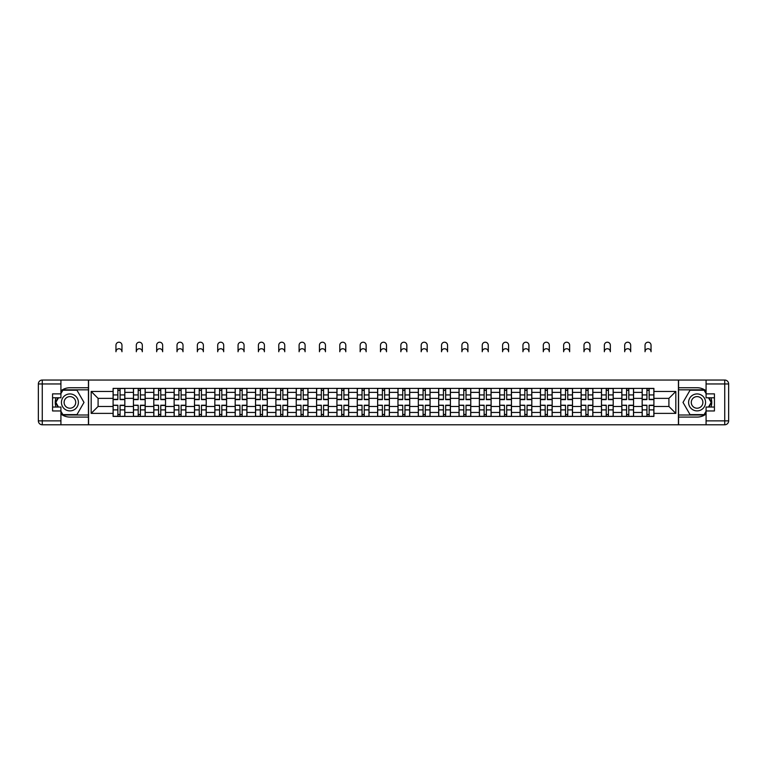 <?xml version="1.0" encoding="UTF-8"?>
<svg xmlns="http://www.w3.org/2000/svg" width="767" height="767" viewBox="0 0 767 767"><rect width="100%" height="100%" fill="white"/><g stroke="black" fill="none" stroke-linecap="round" stroke-linejoin="round"><path stroke-width="1.15" d="M60.919 414.007A14.678 14.678 0 0 0 69.922 417.085L88.435 417.085L88.435 424.784L678.565 424.784L678.565 417.085L697.078 417.085A14.678 14.678 0 0 0 706.081 414.007M706.081 390.825A14.678 14.678 0 0 0 697.078 387.738L678.565 387.738L678.565 380.039L88.435 380.039L88.435 387.738L69.922 387.738A14.678 14.678 0 0 0 60.919 390.825M133.439 416.433L133.439 392.368L124.829 392.368L124.829 416.433M124.829 392.368L124.829 388.39M133.439 392.368L133.439 388.39M145.184 388.39L145.184 416.433M153.793 416.433L153.793 388.39M165.528 388.39L165.528 416.433M174.138 416.433L174.138 388.39M185.882 388.39L185.882 416.433M194.492 416.433L194.492 388.39M206.227 388.39L206.227 416.433M214.837 416.433L214.837 388.39M226.581 388.39L226.581 416.433M235.191 416.433L235.191 388.39M246.926 388.39L246.926 416.433M255.536 416.433L255.536 388.39M267.28 388.39L267.28 416.433M275.89 416.433L275.89 388.39M287.625 388.39L287.625 416.433M296.235 416.433L296.235 388.39M307.97 388.39L307.97 416.433M316.579 416.433L316.579 388.39M328.324 388.39L328.324 416.433M336.934 416.433L336.934 388.39M348.669 388.39L348.669 416.433M357.278 416.433L357.278 388.39M369.023 388.39L369.023 416.433M377.632 416.433L377.632 388.39M389.368 388.39L389.368 416.433M397.977 416.433L397.977 388.39M409.722 388.39L409.722 416.433M418.331 416.433L418.331 388.39M430.066 388.39L430.066 416.433M438.676 416.433L438.676 388.39M450.421 388.39L450.421 416.433M459.03 416.433L459.03 388.39M470.765 388.39L470.765 416.433M479.375 416.433L479.375 388.39M491.11 388.39L491.11 416.433M499.72 416.433L499.72 388.39M511.464 388.39L511.464 416.433M520.074 416.433L520.074 388.39M531.809 388.39L531.809 416.433M540.419 416.433L540.419 388.39M552.163 388.39L552.163 416.433M560.773 416.433L560.773 388.39M572.508 388.39L572.508 416.433M581.118 416.433L581.118 388.39M592.862 388.39L592.862 416.433M601.472 416.433L601.472 388.39M613.207 388.39L613.207 416.433M621.816 416.433L621.816 388.39M633.561 388.39L633.561 416.433M642.171 416.433L642.171 388.39M642.171 406.462L633.561 406.462M621.816 406.462L613.207 406.462M601.472 406.462L592.862 406.462M581.118 406.462L572.508 406.462M560.773 406.462L552.163 406.462M540.419 406.462L531.809 406.462M520.074 406.462L511.464 406.462M499.72 406.462L491.11 406.462M479.375 406.462L470.765 406.462M459.03 406.462L450.421 406.462M438.676 406.462L430.066 406.462M418.331 406.462L409.722 406.462M397.977 406.462L389.368 406.462M377.632 406.462L369.023 406.462M357.278 406.462L348.669 406.462M336.934 406.462L328.324 406.462M316.579 406.462L307.97 406.462M296.235 406.462L287.625 406.462M275.89 406.462L267.28 406.462M255.536 406.462L246.926 406.462M235.191 406.462L226.581 406.462M214.837 406.462L206.227 406.462M194.492 406.462L185.882 406.462M174.138 406.462L165.528 406.462M153.793 406.462L145.184 406.462M133.439 406.462L124.829 406.462M642.171 398.37L633.561 398.37M621.816 398.37L613.207 398.37M601.472 398.37L592.862 398.37M581.118 398.37L572.508 398.37M560.773 398.37L552.163 398.37M540.419 398.37L531.809 398.37M520.074 398.37L511.464 398.37M499.72 398.37L491.11 398.37M479.375 398.37L470.765 398.37M459.03 398.37L450.421 398.37M438.676 398.37L430.066 398.37M418.331 398.37L409.722 398.37M397.977 398.37L389.368 398.37M377.632 398.37L369.023 398.37M357.278 398.37L348.669 398.37M336.934 398.37L328.324 398.37M316.579 398.37L307.97 398.37M296.235 398.37L287.625 398.37M275.89 398.37L267.28 398.37M255.536 398.37L246.926 398.37M235.191 398.37L226.581 398.37M214.837 398.37L206.227 398.37M194.492 398.37L185.882 398.37M174.138 398.37L165.528 398.37M153.793 398.37L145.184 398.37M133.439 398.37L124.829 398.37M98.09 406.462L113.094 406.462L113.094 398.37L98.09 398.37L98.09 406.462L91.177 413.375L91.177 391.458L113.094 391.458L113.094 398.37M653.906 398.37L653.906 406.462L668.91 406.462L668.91 398.37L653.906 398.37L653.906 388.39L113.094 388.39L113.094 391.458M653.906 391.458L675.823 391.458L675.823 413.375L653.906 413.375L653.906 406.462M113.094 406.462L113.094 416.433L653.906 416.433L653.906 413.375M113.094 413.375L91.177 413.375M678.431 424.784L678.431 380.039M88.569 424.784L88.569 380.039M120.074 414.477L117.859 414.477M117.859 390.345L120.074 390.345M140.419 414.477L138.204 414.477M138.204 390.345L140.419 390.345M160.773 414.477L158.548 414.477M158.548 390.345L160.773 390.345M181.117 414.477L178.903 414.477M178.903 390.345L181.117 390.345M201.472 414.477L199.247 414.477M199.247 390.345L201.472 390.345M221.816 414.477L219.602 414.477M219.602 390.345L221.816 390.345M242.171 414.477L239.946 414.477M239.946 390.345L242.171 390.345M262.515 414.477L260.301 414.477M260.301 390.345L262.515 390.345M282.86 414.477L280.645 414.477M280.645 390.345L282.86 390.345M303.214 414.477L301 414.477M301 390.345L303.214 390.345M323.559 414.477L321.344 414.477M321.344 390.345L323.559 390.345M343.913 414.477L341.689 414.477M341.689 390.345L343.913 390.345M364.258 414.477L362.043 414.477M362.043 390.345L364.258 390.345M384.612 414.477L382.388 414.477M382.388 390.345L384.612 390.345M404.957 414.477L402.742 414.477M402.742 390.345L404.957 390.345M425.311 414.477L423.087 414.477M423.087 390.345L425.311 390.345M445.656 414.477L443.441 414.477M443.441 390.345L445.656 390.345M466 414.477L463.786 414.477M463.786 390.345L466 390.345M486.355 414.477L484.14 414.477M484.14 390.345L486.355 390.345M506.699 414.477L504.485 414.477M504.485 390.345L506.699 390.345M527.054 414.477L524.829 414.477M524.829 390.345L527.054 390.345M547.398 414.477L545.184 414.477M545.184 390.345L547.398 390.345M567.753 414.477L565.528 414.477M565.528 390.345L567.753 390.345M588.097 414.477L585.883 414.477M585.883 390.345L588.097 390.345M608.452 414.477L606.227 414.477M606.227 390.345L608.452 390.345M628.796 414.477L626.581 414.477M626.581 390.345L628.796 390.345M649.141 414.477L646.926 414.477M646.926 390.345L649.141 390.345M91.177 391.458L98.09 398.37M668.91 406.462L675.823 413.375M668.91 398.37L675.823 391.458M121.963 351.737A3.001 3.001 0 0 0 118.962 348.736A3.001 3.001 0 0 0 115.961 351.737L115.961 345.217A3.001 3.001 0 0 1 118.962 342.216A3.001 3.001 0 0 1 121.963 345.217L121.963 351.737M120.074 399.607L120.074 388.524L124.772 388.524L124.772 399.607L120.074 399.607M117.859 390.221L120.074 390.221M115.961 388.39L113.161 388.524L113.161 399.607L117.859 399.607L117.859 388.524L120.074 388.524M117.859 405.494L113.161 405.216L117.859 405.216L117.859 416.308L113.161 416.308L115.769 416.308M113.161 405.494L113.161 416.308M120.074 414.611L117.859 414.611M122.154 416.308L124.772 416.308L124.772 405.216L120.074 405.216L120.074 416.308L115.961 416.308M124.772 416.308L121.963 416.308M142.317 351.737A3.001 3.001 0 0 0 139.316 348.736A3.001 3.001 0 0 0 136.315 351.737L136.315 345.217A3.001 3.001 0 0 1 139.316 342.216A3.001 3.001 0 0 1 142.317 345.217L142.317 351.737M140.419 399.607L140.419 388.524L145.116 388.524L145.116 399.607L140.419 399.607M138.204 390.221L140.419 390.221M136.315 388.39L133.506 388.524L133.506 399.607L138.204 399.607L138.204 388.524L140.419 388.524M162.662 351.737A3.001 3.001 0 0 0 159.661 348.736A3.001 3.001 0 0 0 156.66 351.737L156.66 345.217A3.001 3.001 0 0 1 159.661 342.216A3.001 3.001 0 0 1 162.662 345.217L162.662 351.737M160.773 399.607L160.773 388.524L165.471 388.524L165.471 399.607L160.773 399.607M158.548 390.221L160.773 390.221M156.66 388.39L153.86 388.524L153.86 399.607L158.548 399.607L158.548 388.524L160.773 388.524M55.991 397.785A14.678 14.678 0 0 0 55.991 407.047M88.435 380.039L60.919 380.039L60.919 397.785L52.568 397.785M88.435 424.784L42.262 424.784A3.912 3.912 0 0 1 38.35 420.872L38.35 383.96A3.912 3.912 0 0 1 42.262 380.039L60.919 380.039M88.435 417.085L88.435 387.738M52.568 407.047L60.919 407.047L60.919 424.784M60.919 393.874L52.568 393.874L52.568 410.959L60.919 410.959M88.435 389.828L62.645 389.828L60.919 392.829M60.919 412.004L62.645 415.005L88.435 415.005M58.052 397.785L55.377 402.416L58.052 407.047M711.009 407.047A14.678 14.678 0 0 0 711.009 397.785M678.565 424.784L706.081 424.784L706.081 407.047L714.432 407.047M678.565 380.039L724.738 380.039A3.912 3.912 0 0 1 728.65 383.96L728.65 420.872A3.912 3.912 0 0 1 724.738 424.784L706.081 424.784M678.565 387.738L678.565 417.085M714.432 397.785L706.081 397.785L706.081 380.039M706.081 410.959L714.432 410.959L714.432 393.874L706.081 393.874M678.565 415.005L704.355 415.005L706.081 412.004M706.081 392.829L704.355 389.828L678.565 389.828M708.948 407.047L711.623 402.416L708.948 397.785M61.437 402.416A8.475 8.475 0 0 0 69.922 410.891A8.475 8.475 0 0 0 78.397 402.416A8.475 8.475 0 0 0 69.922 393.931A8.475 8.475 0 0 0 61.437 402.416M64.112 402.416A5.8 5.8 0 0 0 69.922 408.217A5.8 5.8 0 0 0 75.722 402.416A5.8 5.8 0 0 0 69.922 396.606A5.8 5.8 0 0 0 64.112 402.416M60.919 393.615L62.875 390.221L76.959 390.221L83.996 402.416L76.959 414.611L62.875 414.611L60.919 411.217M58.503 407.047L55.838 402.416L58.503 397.785M688.603 402.416A8.475 8.475 0 0 0 697.078 410.891A8.475 8.475 0 0 0 705.563 402.416A8.475 8.475 0 0 0 697.078 393.931A8.475 8.475 0 0 0 688.603 402.416M691.278 402.416A5.8 5.8 0 0 0 697.078 408.217A5.8 5.8 0 0 0 702.888 402.416A5.8 5.8 0 0 0 697.078 396.606A5.8 5.8 0 0 0 691.278 402.416M706.081 411.217L704.125 414.611L690.041 414.611L683.004 402.416L690.041 390.221L704.125 390.221L706.081 393.615M708.497 397.785L711.162 402.416L708.497 407.047M138.204 405.494L133.506 405.216L138.204 405.216L138.204 416.308L133.506 416.308L136.114 416.308M133.506 405.494L133.506 416.308M140.419 414.611L138.204 414.611M142.509 416.308L145.116 416.308L145.116 405.216L140.419 405.216L140.419 416.308L136.315 416.308M145.116 416.308L142.317 416.308M158.548 405.494L153.86 405.216L158.548 405.216L158.548 416.308L153.86 416.308L156.468 416.308M153.86 405.494L153.86 416.308M160.773 414.611L158.548 414.611M162.853 416.308L165.471 416.308L165.471 405.216L160.773 405.216L160.773 416.308L156.66 416.308M165.471 416.308L162.662 416.308M183.006 351.737A3.001 3.001 0 0 0 180.015 348.736A3.001 3.001 0 0 0 177.014 351.737L177.014 345.217A3.001 3.001 0 0 1 180.015 342.216A3.001 3.001 0 0 1 183.006 345.217L183.006 351.737M181.117 399.607L181.117 388.524L185.815 388.524L185.815 399.607L181.117 399.607M178.903 390.221L181.117 390.221M177.014 388.39L174.205 388.524L174.205 399.607L178.903 399.607L178.903 388.524L181.117 388.524M203.36 351.737A3.001 3.001 0 0 0 200.36 348.736A3.001 3.001 0 0 0 197.359 351.737L197.359 345.217A3.001 3.001 0 0 1 200.36 342.216A3.001 3.001 0 0 1 203.36 345.217L203.36 351.737M201.472 399.607L201.472 388.524L206.16 388.524L206.16 399.607L201.472 399.607M199.247 390.221L201.472 390.221M197.359 388.39L194.559 388.524L194.559 399.607L199.247 399.607L199.247 388.524L201.472 388.524M223.705 351.737A3.001 3.001 0 0 0 220.704 348.736A3.001 3.001 0 0 0 217.703 351.737L217.703 345.217A3.001 3.001 0 0 1 220.704 342.216A3.001 3.001 0 0 1 223.705 345.217L223.705 351.737M221.816 399.607L221.816 388.524L226.514 388.524L226.514 399.607L221.816 399.607M219.602 390.221L221.816 390.221M217.703 388.39L214.904 388.524L214.904 399.607L219.602 399.607L219.602 388.524L221.816 388.524M178.903 405.494L174.205 405.216L178.903 405.216L178.903 416.308L174.205 416.308L176.813 416.308M174.205 405.494L174.205 416.308M181.117 414.611L178.903 414.611M183.208 416.308L185.815 416.308L185.815 405.216L181.117 405.216L181.117 416.308L177.014 416.308M185.815 416.308L183.006 416.308M199.247 405.494L194.559 405.216L199.247 405.216L199.247 416.308L194.559 416.308L197.167 416.308M194.559 405.494L194.559 416.308M201.472 414.611L199.247 414.611M203.552 416.308L206.16 416.308L206.16 405.216L201.472 405.216L201.472 416.308L197.359 416.308M206.16 416.308L203.36 416.308M219.602 405.494L214.904 405.216L219.602 405.216L219.602 416.308L214.904 416.308L217.512 416.308M214.904 405.494L214.904 416.308M221.816 414.611L219.602 414.611M223.906 416.308L226.514 416.308L226.514 405.216L221.816 405.216L221.816 416.308L217.703 416.308M226.514 416.308L223.705 416.308M244.059 351.737A3.001 3.001 0 0 0 241.059 348.736A3.001 3.001 0 0 0 238.058 351.737L238.058 345.217A3.001 3.001 0 0 1 241.059 342.216A3.001 3.001 0 0 1 244.059 345.217L244.059 351.737M242.171 399.607L242.171 388.524L246.859 388.524L246.859 399.607L242.171 399.607M239.946 390.221L242.171 390.221M238.058 388.39L235.248 388.524L235.248 399.607L239.946 399.607L239.946 388.524L242.171 388.524M239.946 405.494L235.248 405.216L239.946 405.216L239.946 416.308L235.248 416.308L237.866 416.308M235.248 405.494L235.248 416.308M242.171 414.611L239.946 414.611M244.251 416.308L246.859 416.308L246.859 405.216L242.171 405.216L242.171 416.308L238.058 416.308M246.859 416.308L244.059 416.308M264.404 351.737A3.001 3.001 0 0 0 261.403 348.736A3.001 3.001 0 0 0 258.402 351.737L258.402 345.217A3.001 3.001 0 0 1 261.403 342.216A3.001 3.001 0 0 1 264.404 345.217L264.404 351.737M262.515 399.607L262.515 388.524L267.213 388.524L267.213 399.607L262.515 399.607M260.301 390.221L262.515 390.221M258.402 388.39L255.603 388.524L255.603 399.607L260.301 399.607L260.301 388.524L262.515 388.524M260.301 405.494L255.603 405.216L260.301 405.216L260.301 416.308L255.603 416.308L258.211 416.308M255.603 405.494L255.603 416.308M262.515 414.611L260.301 414.611M264.605 416.308L267.213 416.308L267.213 405.216L262.515 405.216L262.515 416.308L258.402 416.308M267.213 416.308L264.404 416.308M284.758 351.737A3.001 3.001 0 0 0 281.757 348.736A3.001 3.001 0 0 0 278.757 351.737L278.757 345.217A3.001 3.001 0 0 1 281.757 342.216A3.001 3.001 0 0 1 284.758 345.217L284.758 351.737M282.86 399.607L282.86 388.524L287.558 388.524L287.558 399.607L282.86 399.607M280.645 390.221L282.86 390.221M278.757 388.39L275.947 388.524L275.947 399.607L280.645 399.607L280.645 388.524L282.86 388.524M280.645 405.494L275.947 405.216L280.645 405.216L280.645 416.308L275.947 416.308L278.555 416.308M275.947 405.494L275.947 416.308M282.86 414.611L280.645 414.611M284.95 416.308L287.558 416.308L287.558 405.216L282.86 405.216L282.86 416.308L278.757 416.308M287.558 416.308L284.758 416.308M305.103 351.737A3.001 3.001 0 0 0 302.102 348.736A3.001 3.001 0 0 0 299.101 351.737L299.101 345.217A3.001 3.001 0 0 1 302.102 342.216A3.001 3.001 0 0 1 305.103 345.217L305.103 351.737M303.214 399.607L303.214 388.524L307.912 388.524L307.912 399.607L303.214 399.607M301 390.221L303.214 390.221M299.101 388.39L296.302 388.524L296.302 399.607L301 399.607L301 388.524L303.214 388.524M301 405.494L296.302 405.216L301 405.216L301 416.308L296.302 416.308L298.909 416.308M296.302 405.494L296.302 416.308M303.214 414.611L301 414.611M305.304 416.308L307.912 416.308L307.912 405.216L303.214 405.216L303.214 416.308L299.101 416.308M307.912 416.308L305.103 416.308M325.457 351.737A3.001 3.001 0 0 0 322.456 348.736A3.001 3.001 0 0 0 319.455 351.737L319.455 345.217A3.001 3.001 0 0 1 322.456 342.216A3.001 3.001 0 0 1 325.457 345.217L325.457 351.737M323.559 399.607L323.559 388.524L328.257 388.524L328.257 399.607L323.559 399.607M321.344 390.221L323.559 390.221M319.455 388.39L316.646 388.524L316.646 399.607L321.344 399.607L321.344 388.524L323.559 388.524M321.344 405.494L316.646 405.216L321.344 405.216L321.344 416.308L316.646 416.308L319.254 416.308M316.646 405.494L316.646 416.308M323.559 414.611L321.344 414.611M325.649 416.308L328.257 416.308L328.257 405.216L323.559 405.216L323.559 416.308L319.455 416.308M328.257 416.308L325.457 416.308M345.802 351.737A3.001 3.001 0 0 0 342.801 348.736A3.001 3.001 0 0 0 339.8 351.737L339.8 345.217A3.001 3.001 0 0 1 342.801 342.216A3.001 3.001 0 0 1 345.802 345.217L345.802 351.737M343.913 399.607L343.913 388.524L348.611 388.524L348.611 399.607L343.913 399.607M341.689 390.221L343.913 390.221M339.8 388.39L337.001 388.524L337.001 399.607L341.689 399.607L341.689 388.524L343.913 388.524M341.689 405.494L337.001 405.216L341.689 405.216L341.689 416.308L337.001 416.308L339.608 416.308M337.001 405.494L337.001 416.308M343.913 414.611L341.689 414.611M345.994 416.308L348.611 416.308L348.611 405.216L343.913 405.216L343.913 416.308L339.8 416.308M348.611 416.308L345.802 416.308M366.147 351.737A3.001 3.001 0 0 0 363.155 348.736A3.001 3.001 0 0 0 360.154 351.737L360.154 345.217A3.001 3.001 0 0 1 363.155 342.216A3.001 3.001 0 0 1 366.147 345.217L366.147 351.737M364.258 399.607L364.258 388.524L368.956 388.524L368.956 399.607L364.258 399.607M362.043 390.221L364.258 390.221M360.154 388.39L357.345 388.524L357.345 399.607L362.043 399.607L362.043 388.524L364.258 388.524M362.043 405.494L357.345 405.216L362.043 405.216L362.043 416.308L357.345 416.308L359.953 416.308M357.345 405.494L357.345 416.308M364.258 414.611L362.043 414.611M366.348 416.308L368.956 416.308L368.956 405.216L364.258 405.216L364.258 416.308L360.154 416.308M368.956 416.308L366.147 416.308M386.501 351.737A3.001 3.001 0 0 0 383.5 348.736A3.001 3.001 0 0 0 380.499 351.737L380.499 345.217A3.001 3.001 0 0 1 383.5 342.216A3.001 3.001 0 0 1 386.501 345.217L386.501 351.737M384.612 399.607L384.612 388.524L389.3 388.524L389.3 399.607L384.612 399.607M382.388 390.221L384.612 390.221M380.499 388.39L377.7 388.524L377.7 399.607L382.388 399.607L382.388 388.524L384.612 388.524M382.388 405.494L377.7 405.216L382.388 405.216L382.388 416.308L377.7 416.308L380.307 416.308M377.7 405.494L377.7 416.308M384.612 414.611L382.388 414.611M386.693 416.308L389.3 416.308L389.3 405.216L384.612 405.216L384.612 416.308L380.499 416.308M389.3 416.308L386.501 416.308M406.846 351.737A3.001 3.001 0 0 0 403.845 348.736A3.001 3.001 0 0 0 400.853 351.737L400.853 345.217A3.001 3.001 0 0 1 403.845 342.216A3.001 3.001 0 0 1 406.846 345.217L406.846 351.737M404.957 399.607L404.957 388.524L409.655 388.524L409.655 399.607L404.957 399.607M402.742 390.221L404.957 390.221M400.853 388.39L398.044 388.524L398.044 399.607L402.742 399.607L402.742 388.524L404.957 388.524M402.742 405.494L398.044 405.216L402.742 405.216L402.742 416.308L398.044 416.308L400.652 416.308M398.044 405.494L398.044 416.308M404.957 414.611L402.742 414.611M407.047 416.308L409.655 416.308L409.655 405.216L404.957 405.216L404.957 416.308L400.853 416.308M409.655 416.308L406.846 416.308M427.2 351.737A3.001 3.001 0 0 0 424.199 348.736A3.001 3.001 0 0 0 421.198 351.737L421.198 345.217A3.001 3.001 0 0 1 424.199 342.216A3.001 3.001 0 0 1 427.2 345.217L427.2 351.737M425.311 399.607L425.311 388.524L429.999 388.524L429.999 399.607L425.311 399.607M423.087 390.221L425.311 390.221M421.198 388.39L418.389 388.524L418.389 399.607L423.087 399.607L423.087 388.524L425.311 388.524M423.087 405.494L418.389 405.216L423.087 405.216L423.087 416.308L418.389 416.308L421.006 416.308M418.389 405.494L418.389 416.308M425.311 414.611L423.087 414.611M427.392 416.308L429.999 416.308L429.999 405.216L425.311 405.216L425.311 416.308L421.198 416.308M429.999 416.308L427.2 416.308M447.545 351.737A3.001 3.001 0 0 0 444.544 348.736A3.001 3.001 0 0 0 441.543 351.737L441.543 345.217A3.001 3.001 0 0 1 444.544 342.216A3.001 3.001 0 0 1 447.545 345.217L447.545 351.737M445.656 399.607L445.656 388.524L450.354 388.524L450.354 399.607L445.656 399.607M443.441 390.221L445.656 390.221M441.543 388.39L438.743 388.524L438.743 399.607L443.441 399.607L443.441 388.524L445.656 388.524M443.441 405.494L438.743 405.216L443.441 405.216L443.441 416.308L438.743 416.308L441.351 416.308M438.743 405.494L438.743 416.308M445.656 414.611L443.441 414.611M447.746 416.308L450.354 416.308L450.354 405.216L445.656 405.216L445.656 416.308L441.543 416.308M450.354 416.308L447.545 416.308M467.899 351.737A3.001 3.001 0 0 0 464.898 348.736A3.001 3.001 0 0 0 461.897 351.737L461.897 345.217A3.001 3.001 0 0 1 464.898 342.216A3.001 3.001 0 0 1 467.899 345.217L467.899 351.737M466 399.607L466 388.524L470.698 388.524L470.698 399.607L466 399.607M463.786 390.221L466 390.221M461.897 388.39L459.088 388.524L459.088 399.607L463.786 399.607L463.786 388.524L466 388.524M463.786 405.494L459.088 405.216L463.786 405.216L463.786 416.308L459.088 416.308L461.696 416.308M459.088 405.494L459.088 416.308M466 414.611L463.786 414.611M468.091 416.308L470.698 416.308L470.698 405.216L466 405.216L466 416.308L461.897 416.308M470.698 416.308L467.899 416.308M488.243 351.737A3.001 3.001 0 0 0 485.243 348.736A3.001 3.001 0 0 0 482.242 351.737L482.242 345.217A3.001 3.001 0 0 1 485.243 342.216A3.001 3.001 0 0 1 488.243 345.217L488.243 351.737M486.355 399.607L486.355 388.524L491.053 388.524L491.053 399.607L486.355 399.607M484.14 390.221L486.355 390.221M482.242 388.39L479.442 388.524L479.442 399.607L484.14 399.607L484.14 388.524L486.355 388.524M484.14 405.494L479.442 405.216L484.14 405.216L484.14 416.308L479.442 416.308L482.05 416.308M479.442 405.494L479.442 416.308M486.355 414.611L484.14 414.611M488.445 416.308L491.053 416.308L491.053 405.216L486.355 405.216L486.355 416.308L482.242 416.308M491.053 416.308L488.243 416.308M508.598 351.737A3.001 3.001 0 0 0 505.597 348.736A3.001 3.001 0 0 0 502.596 351.737L502.596 345.217A3.001 3.001 0 0 1 505.597 342.216A3.001 3.001 0 0 1 508.598 345.217L508.598 351.737M506.699 399.607L506.699 388.524L511.397 388.524L511.397 399.607L506.699 399.607M504.485 390.221L506.699 390.221M502.596 388.39L499.787 388.524L499.787 399.607L504.485 399.607L504.485 388.524L506.699 388.524M504.485 405.494L499.787 405.216L504.485 405.216L504.485 416.308L499.787 416.308L502.395 416.308M499.787 405.494L499.787 416.308M506.699 414.611L504.485 414.611M508.789 416.308L511.397 416.308L511.397 405.216L506.699 405.216L506.699 416.308L502.596 416.308M511.397 416.308L508.598 416.308M528.942 351.737A3.001 3.001 0 0 0 525.941 348.736A3.001 3.001 0 0 0 522.941 351.737L522.941 345.217A3.001 3.001 0 0 1 525.941 342.216A3.001 3.001 0 0 1 528.942 345.217L528.942 351.737M527.054 399.607L527.054 388.524L531.752 388.524L531.752 399.607L527.054 399.607M524.829 390.221L527.054 390.221M522.941 388.39L520.141 388.524L520.141 399.607L524.829 399.607L524.829 388.524L527.054 388.524M524.829 405.494L520.141 405.216L524.829 405.216L524.829 416.308L520.141 416.308L522.749 416.308M520.141 405.494L520.141 416.308M527.054 414.611L524.829 414.611M529.134 416.308L531.752 416.308L531.752 405.216L527.054 405.216L527.054 416.308L522.941 416.308M531.752 416.308L528.942 416.308M549.297 351.737A3.001 3.001 0 0 0 546.296 348.736A3.001 3.001 0 0 0 543.295 351.737L543.295 345.217A3.001 3.001 0 0 1 546.296 342.216A3.001 3.001 0 0 1 549.297 345.217L549.297 351.737M547.398 399.607L547.398 388.524L552.096 388.524L552.096 399.607L547.398 399.607M545.184 390.221L547.398 390.221M543.295 388.39L540.486 388.524L540.486 399.607L545.184 399.607L545.184 388.524L547.398 388.524M545.184 405.494L540.486 405.216L545.184 405.216L545.184 416.308L540.486 416.308L543.094 416.308M540.486 405.494L540.486 416.308M547.398 414.611L545.184 414.611M549.488 416.308L552.096 416.308L552.096 405.216L547.398 405.216L547.398 416.308L543.295 416.308M552.096 416.308L549.297 416.308M569.641 351.737A3.001 3.001 0 0 0 566.64 348.736A3.001 3.001 0 0 0 563.64 351.737L563.64 345.217A3.001 3.001 0 0 1 566.64 342.216A3.001 3.001 0 0 1 569.641 345.217L569.641 351.737M567.753 399.607L567.753 388.524L572.441 388.524L572.441 399.607L567.753 399.607M565.528 390.221L567.753 390.221M563.64 388.39L560.84 388.524L560.84 399.607L565.528 399.607L565.528 388.524L567.753 388.524M565.528 405.494L560.84 405.216L565.528 405.216L565.528 416.308L560.84 416.308L563.448 416.308M560.84 405.494L560.84 416.308M567.753 414.611L565.528 414.611M569.833 416.308L572.441 416.308L572.441 405.216L567.753 405.216L567.753 416.308L563.64 416.308M572.441 416.308L569.641 416.308M589.986 351.737A3.001 3.001 0 0 0 586.985 348.736A3.001 3.001 0 0 0 583.994 351.737L583.994 345.217A3.001 3.001 0 0 1 586.985 342.216A3.001 3.001 0 0 1 589.986 345.217L589.986 351.737M588.097 399.607L588.097 388.524L592.795 388.524L592.795 399.607L588.097 399.607M585.883 390.221L588.097 390.221M583.994 388.39L581.185 388.524L581.185 399.607L585.883 399.607L585.883 388.524L588.097 388.524M585.883 405.494L581.185 405.216L585.883 405.216L585.883 416.308L581.185 416.308L583.792 416.308M581.185 405.494L581.185 416.308M588.097 414.611L585.883 414.611M590.187 416.308L592.795 416.308L592.795 405.216L588.097 405.216L588.097 416.308L583.994 416.308M592.795 416.308L589.986 416.308M610.34 351.737A3.001 3.001 0 0 0 607.339 348.736A3.001 3.001 0 0 0 604.338 351.737L604.338 345.217A3.001 3.001 0 0 1 607.339 342.216A3.001 3.001 0 0 1 610.34 345.217L610.34 351.737M608.452 399.607L608.452 388.524L613.14 388.524L613.14 399.607L608.452 399.607M606.227 390.221L608.452 390.221M604.338 388.39L601.529 388.524L601.529 399.607L606.227 399.607L606.227 388.524L608.452 388.524M606.227 405.494L601.529 405.216L606.227 405.216L606.227 416.308L601.529 416.308L604.147 416.308M601.529 405.494L601.529 416.308M608.452 414.611L606.227 414.611M610.532 416.308L613.14 416.308L613.14 405.216L608.452 405.216L608.452 416.308L604.338 416.308M613.14 416.308L610.34 416.308M630.685 351.737A3.001 3.001 0 0 0 627.684 348.736A3.001 3.001 0 0 0 624.683 351.737L624.683 345.217A3.001 3.001 0 0 1 627.684 342.216A3.001 3.001 0 0 1 630.685 345.217L630.685 351.737M628.796 399.607L628.796 388.524L633.494 388.524L633.494 399.607L628.796 399.607M626.581 390.221L628.796 390.221M624.683 388.39L621.884 388.524L621.884 399.607L626.581 399.607L626.581 388.524L628.796 388.524M626.581 405.494L621.884 405.216L626.581 405.216L626.581 416.308L621.884 416.308L624.491 416.308M621.884 405.494L621.884 416.308M628.796 414.611L626.581 414.611M630.886 416.308L633.494 416.308L633.494 405.216L628.796 405.216L628.796 416.308L624.683 416.308M633.494 416.308L630.685 416.308M651.039 351.737A3.001 3.001 0 0 0 648.038 348.736A3.001 3.001 0 0 0 645.037 351.737L645.037 345.217A3.001 3.001 0 0 1 648.038 342.216A3.001 3.001 0 0 1 651.039 345.217L651.039 351.737M649.141 399.607L649.141 388.524L653.839 388.524L653.839 399.607L649.141 399.607M646.926 390.221L649.141 390.221M645.037 388.39L642.228 388.524L642.228 399.607L646.926 399.607L646.926 388.524L649.141 388.524M646.926 405.494L642.228 405.216L646.926 405.216L646.926 416.308L642.228 416.308L644.846 416.308M642.228 405.494L642.228 416.308M649.141 414.611L646.926 414.611M651.231 416.308L653.839 416.308L653.839 405.216L649.141 405.216L649.141 416.308L645.037 416.308M653.839 416.308L651.039 416.308M621.816 392.368L613.207 392.368M601.472 392.368L592.862 392.368M581.118 392.368L572.508 392.368M560.773 392.368L552.163 392.368M540.419 392.368L531.809 392.368M520.074 392.368L511.464 392.368M499.72 392.368L491.11 392.368M479.375 392.368L470.765 392.368M459.03 392.368L450.421 392.368M438.676 392.368L430.066 392.368M418.331 392.368L409.722 392.368M397.977 392.368L389.368 392.368M377.632 392.368L369.023 392.368M357.278 392.368L348.669 392.368M336.934 392.368L328.324 392.368M316.579 392.368L307.97 392.368M296.235 392.368L287.625 392.368M275.89 392.368L267.28 392.368M255.536 392.368L246.926 392.368M235.191 392.368L226.581 392.368M214.837 392.368L206.227 392.368M194.492 392.368L185.882 392.368M174.138 392.368L165.528 392.368M153.793 392.368L145.184 392.368M642.171 392.368L633.561 392.368M621.816 412.454L613.207 412.454M601.472 412.454L592.862 412.454M581.118 412.454L572.508 412.454M560.773 412.454L552.163 412.454M540.419 412.454L531.809 412.454M520.074 412.454L511.464 412.454M499.72 412.454L491.11 412.454M479.375 412.454L470.765 412.454M459.03 412.454L450.421 412.454M438.676 412.454L430.066 412.454M418.331 412.454L409.722 412.454M397.977 412.454L389.368 412.454M377.632 412.454L369.023 412.454M357.278 412.454L348.669 412.454M336.934 412.454L328.324 412.454M316.579 412.454L307.97 412.454M296.235 412.454L287.625 412.454M275.89 412.454L267.28 412.454M255.536 412.454L246.926 412.454M235.191 412.454L226.581 412.454M214.837 412.454L206.227 412.454M194.492 412.454L185.882 412.454M174.138 412.454L165.528 412.454M153.793 412.454L145.184 412.454M133.439 412.454L124.829 412.454M642.171 412.454L633.561 412.454M120.074 399.329L124.772 399.329M120.074 394.928L124.772 394.928M113.161 399.329L117.859 399.329M113.161 394.928L117.859 394.928M117.859 409.894L113.161 409.894M124.772 405.494L120.074 405.494M124.772 409.894L120.074 409.894M140.419 399.329L145.116 399.329M140.419 394.928L145.116 394.928M133.506 399.329L138.204 399.329M133.506 394.928L138.204 394.928M160.773 399.329L165.471 399.329M160.773 394.928L165.471 394.928M153.86 399.329L158.548 399.329M153.86 394.928L158.548 394.928M60.919 383.96L42.262 383.96L42.262 420.872L60.919 420.872M38.35 383.96L42.262 383.96L42.262 380.039M42.262 424.784L42.262 420.872L38.35 420.872M706.081 420.872L724.738 420.872L724.738 383.96L706.081 383.96M728.65 420.872L724.738 420.872L724.738 424.784M724.738 380.039L724.738 383.96L728.65 383.96M138.204 409.894L133.506 409.894M145.116 405.494L140.419 405.494M145.116 409.894L140.419 409.894M158.548 409.894L153.86 409.894M165.471 405.494L160.773 405.494M165.471 409.894L160.773 409.894M181.117 399.329L185.815 399.329M181.117 394.928L185.815 394.928M174.205 399.329L178.903 399.329M174.205 394.928L178.903 394.928M201.472 399.329L206.16 399.329M201.472 394.928L206.16 394.928M194.559 399.329L199.247 399.329M194.559 394.928L199.247 394.928M221.816 399.329L226.514 399.329M221.816 394.928L226.514 394.928M214.904 399.329L219.602 399.329M214.904 394.928L219.602 394.928M178.903 409.894L174.205 409.894M185.815 405.494L181.117 405.494M185.815 409.894L181.117 409.894M199.247 409.894L194.559 409.894M206.16 405.494L201.472 405.494M206.16 409.894L201.472 409.894M219.602 409.894L214.904 409.894M226.514 405.494L221.816 405.494M226.514 409.894L221.816 409.894M242.171 399.329L246.859 399.329M242.171 394.928L246.859 394.928M235.248 399.329L239.946 399.329M235.248 394.928L239.946 394.928M239.946 409.894L235.248 409.894M246.859 405.494L242.171 405.494M246.859 409.894L242.171 409.894M262.515 399.329L267.213 399.329M262.515 394.928L267.213 394.928M255.603 399.329L260.301 399.329M255.603 394.928L260.301 394.928M260.301 409.894L255.603 409.894M267.213 405.494L262.515 405.494M267.213 409.894L262.515 409.894M282.86 399.329L287.558 399.329M282.86 394.928L287.558 394.928M275.947 399.329L280.645 399.329M275.947 394.928L280.645 394.928M280.645 409.894L275.947 409.894M287.558 405.494L282.86 405.494M287.558 409.894L282.86 409.894M303.214 399.329L307.912 399.329M303.214 394.928L307.912 394.928M296.302 399.329L301 399.329M296.302 394.928L301 394.928M301 409.894L296.302 409.894M307.912 405.494L303.214 405.494M307.912 409.894L303.214 409.894M323.559 399.329L328.257 399.329M323.559 394.928L328.257 394.928M316.646 399.329L321.344 399.329M316.646 394.928L321.344 394.928M321.344 409.894L316.646 409.894M328.257 405.494L323.559 405.494M328.257 409.894L323.559 409.894M343.913 399.329L348.611 399.329M343.913 394.928L348.611 394.928M337.001 399.329L341.689 399.329M337.001 394.928L341.689 394.928M341.689 409.894L337.001 409.894M348.611 405.494L343.913 405.494M348.611 409.894L343.913 409.894M364.258 399.329L368.956 399.329M364.258 394.928L368.956 394.928M357.345 399.329L362.043 399.329M357.345 394.928L362.043 394.928M362.043 409.894L357.345 409.894M368.956 405.494L364.258 405.494M368.956 409.894L364.258 409.894M384.612 399.329L389.3 399.329M384.612 394.928L389.3 394.928M377.7 399.329L382.388 399.329M377.7 394.928L382.388 394.928M382.388 409.894L377.7 409.894M389.3 405.494L384.612 405.494M389.3 409.894L384.612 409.894M404.957 399.329L409.655 399.329M404.957 394.928L409.655 394.928M398.044 399.329L402.742 399.329M398.044 394.928L402.742 394.928M402.742 409.894L398.044 409.894M409.655 405.494L404.957 405.494M409.655 409.894L404.957 409.894M425.311 399.329L429.999 399.329M425.311 394.928L429.999 394.928M418.389 399.329L423.087 399.329M418.389 394.928L423.087 394.928M423.087 409.894L418.389 409.894M429.999 405.494L425.311 405.494M429.999 409.894L425.311 409.894M445.656 399.329L450.354 399.329M445.656 394.928L450.354 394.928M438.743 399.329L443.441 399.329M438.743 394.928L443.441 394.928M443.441 409.894L438.743 409.894M450.354 405.494L445.656 405.494M450.354 409.894L445.656 409.894M466 399.329L470.698 399.329M466 394.928L470.698 394.928M459.088 399.329L463.786 399.329M459.088 394.928L463.786 394.928M463.786 409.894L459.088 409.894M470.698 405.494L466 405.494M470.698 409.894L466 409.894M486.355 399.329L491.053 399.329M486.355 394.928L491.053 394.928M479.442 399.329L484.14 399.329M479.442 394.928L484.14 394.928M484.14 409.894L479.442 409.894M491.053 405.494L486.355 405.494M491.053 409.894L486.355 409.894M506.699 399.329L511.397 399.329M506.699 394.928L511.397 394.928M499.787 399.329L504.485 399.329M499.787 394.928L504.485 394.928M504.485 409.894L499.787 409.894M511.397 405.494L506.699 405.494M511.397 409.894L506.699 409.894M527.054 399.329L531.752 399.329M527.054 394.928L531.752 394.928M520.141 399.329L524.829 399.329M520.141 394.928L524.829 394.928M524.829 409.894L520.141 409.894M531.752 405.494L527.054 405.494M531.752 409.894L527.054 409.894M547.398 399.329L552.096 399.329M547.398 394.928L552.096 394.928M540.486 399.329L545.184 399.329M540.486 394.928L545.184 394.928M545.184 409.894L540.486 409.894M552.096 405.494L547.398 405.494M552.096 409.894L547.398 409.894M567.753 399.329L572.441 399.329M567.753 394.928L572.441 394.928M560.84 399.329L565.528 399.329M560.84 394.928L565.528 394.928M565.528 409.894L560.84 409.894M572.441 405.494L567.753 405.494M572.441 409.894L567.753 409.894M588.097 399.329L592.795 399.329M588.097 394.928L592.795 394.928M581.185 399.329L585.883 399.329M581.185 394.928L585.883 394.928M585.883 409.894L581.185 409.894M592.795 405.494L588.097 405.494M592.795 409.894L588.097 409.894M608.452 399.329L613.14 399.329M608.452 394.928L613.14 394.928M601.529 399.329L606.227 399.329M601.529 394.928L606.227 394.928M606.227 409.894L601.529 409.894M613.14 405.494L608.452 405.494M613.14 409.894L608.452 409.894M628.796 399.329L633.494 399.329M628.796 394.928L633.494 394.928M621.884 399.329L626.581 399.329M621.884 394.928L626.581 394.928M626.581 409.894L621.884 409.894M633.494 405.494L628.796 405.494M633.494 409.894L628.796 409.894M649.141 399.329L653.839 399.329M649.141 394.928L653.839 394.928M642.228 399.329L646.926 399.329M642.228 394.928L646.926 394.928M646.926 409.894L642.228 409.894M653.839 405.494L649.141 405.494M653.839 409.894L649.141 409.894"/></g></svg>
